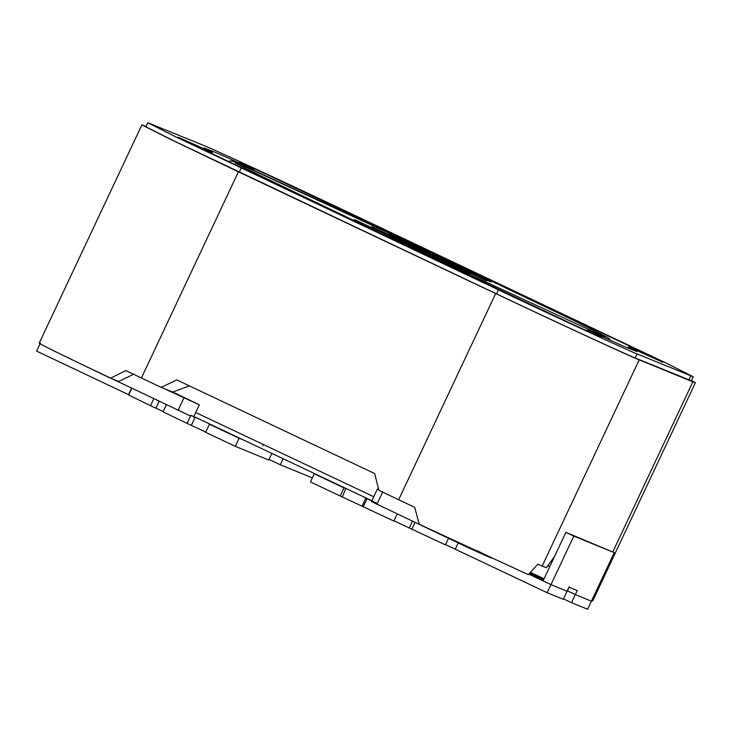 <?xml version="1.0" encoding="UTF-8"?>
<svg xmlns="http://www.w3.org/2000/svg" width="732" height="732" viewBox="0 0 732 732"><rect width="100%" height="100%" fill="white"/><g stroke="black" fill="none" stroke-linecap="round" stroke-linejoin="round"><path stroke-width="1.1" d="M283.01 458.991L280.292 464.765L269.019 459.431M271.737 453.657L268.736 460.035L235.292 446.355L239.099 438.267L209.416 424.221L205.61 432.31L235.292 446.355M209.416 424.221L213.826 426.088M199.836 419.381L190.878 415.309L187.081 423.398L163.062 411.814L166.32 404.887M205.738 432.045L187.081 423.398M159.064 401.511L155.925 408.182L150.508 405.711L128.658 394.996L131.641 388.655M163.181 411.567L155.925 408.182M153.674 398.995L150.508 405.711M131.385 388.527L128.512 394.612L36.6 351.122L40.406 343.043M312.399 477.904L280.292 464.765M240.727 438.935L239.099 438.267M614.258 552.66L565.891 532.365L543.062 580.879L550.976 584.621L573.806 536.108L614.258 552.66L587.622 609.262L571.527 602.674L575.325 594.594L591.429 601.173L575.325 594.594L577.228 590.55L568.974 587.165L567.071 591.209L550.976 584.621L547.17 592.71L445.532 544.608M547.17 592.71L563.265 599.298L567.071 591.209L550.976 584.621L528.779 574.117M458.177 542.998L455.249 549.22M448.432 538.459L445.413 544.873L394.017 520.836M414.916 522.694L411.787 529.337M412.317 521.458L409.225 528.028M397.137 514.212L393.917 521.056L340.179 495.985L343.985 487.896L314.303 473.851L310.496 481.94L340.179 495.985M377.291 503.442L367.043 498.666L363.237 506.754M367.043 498.666L363.127 496.653M346.428 488.839L345.788 488.583L342.338 496.863M544.059 578.765L530.48 572.342M563.475 598.868L571.527 602.674M569.313 586.799L567.41 590.843L575.325 594.594L567.273 590.779M543.656 579.607L529.803 573.046M529.456 573.412L543.455 580.037M346.145 488.784L343.985 487.896M314.303 473.851L315.931 474.519M554.472 556.622L546.292 567.739L537.8 564.198L528.266 574.647L419.262 524.277L414.705 507.313L378.865 490.367L374.683 473.558L176.787 379.917L161.186 387.365L172.633 392.05L189.634 385.782M146.089 126.444L141.889 124.879L39.171 343.217C42.044 345.211 65.834 356.868 110.55 378.197L118.621 381.5L134.139 374.025M342.686 209.663L666.221 363.081L693.259 376.77L637.124 353.949C630.417 351.534 554.124 316.279 498.41 289.845L174.875 136.427L147.837 122.738L203.972 145.558C210.679 147.974 286.971 183.229 342.686 209.663M239.574 162.33L253.528 169.412L217.431 153.235L204.246 147.965L212.509 152.622L178.279 137.25L188.856 142.676L572.268 324.102C604.33 338.843 609.436 340.838 587.567 330.095L623.664 346.273L636.849 351.534L628.587 346.877L662.817 362.258L652.249 356.823L268.827 175.405C236.765 160.665 231.66 158.67 253.528 169.412L253.272 169.952M601.521 337.178L587.567 330.095L587.174 330.937M161.186 387.365L125.785 370.602L110.55 378.197M141.889 124.879L169.861 139.034L238.412 171.819L495.683 293.55C553.319 320.89 632.238 357.362 639.182 359.86L692.847 381.82L695.4 382.717L691.511 380.484M591.721 600.551L592.664 600.999L593.853 598.511L598.062 588.857L597.339 588.61M547.801 565.543L549.823 566.504M693.259 376.77L691.356 380.814L635.23 357.994C628.514 355.569 552.221 320.314 496.506 293.889L172.972 140.462L145.933 126.782L147.837 122.738M628.587 346.877L628.001 348.139M212.509 152.622L211.941 153.821M485.957 280.621L372.551 226.966L427.973 253.665L486.762 280.905M372.551 226.966L371.746 226.682M491.108 281.902L388.985 233.773L491.035 282.058M488.189 280.704L488.903 280.667M355.249 219.884L468.654 273.539L412.583 246.538L354.444 219.6M468.654 273.539L469.459 273.832M440.902 259.037L466.028 271.352L384.867 232.785L440.902 259.037M384.392 232.959L384.867 232.785M456.347 267.72L367.565 225.712L456.558 268.104M367.089 225.877L367.565 225.712M353.144 220.671L353.794 220.972M540.765 309.352L545.303 311.539M263.218 445.01L262.861 445.77M378.691 489.671L377.383 489.058L378.709 489.745M377.383 489.058L371.481 501.594L465.04 546.182C496.022 560.419 500.112 561.947 477.291 550.775M382.754 491.831L376.852 504.366M547.628 565.79L549.714 566.733M163.794 388.436L199.314 404.823L172.779 391.995M77.327 362.285L190.54 416.032M199.314 404.823L193.422 417.359M565.891 532.365L573.806 536.108M195.151 417.231L191.345 425.319M365.89 498.016L362.084 506.105M141.395 378.005L238.412 171.819M398.656 499.727L495.683 293.55M542.165 566.046L639.182 359.86M612.785 551.965L692.847 381.82M241.139 168.113L239.245 172.157M498.41 289.845L496.506 293.889M637.124 353.949L635.23 357.994M690.788 375.909L688.885 379.954M373.768 496.735L195.7 412.509M382.159 234.048L263.264 177.071L235.301 162.998L236.509 162.669L458.937 265.46L577.832 322.437L605.803 336.5L604.586 336.839L382.159 234.048M183.988 397.787L178.086 410.313M593.853 598.511L695.4 382.717M228.238 161.562L230.635 160.839L233.234 161.388L246.565 166.978L438.404 255.761L575.004 321.055L606.242 336.738L608.878 338.294L610.799 340.581M193.824 416.49L371.883 500.734"/></g></svg>
